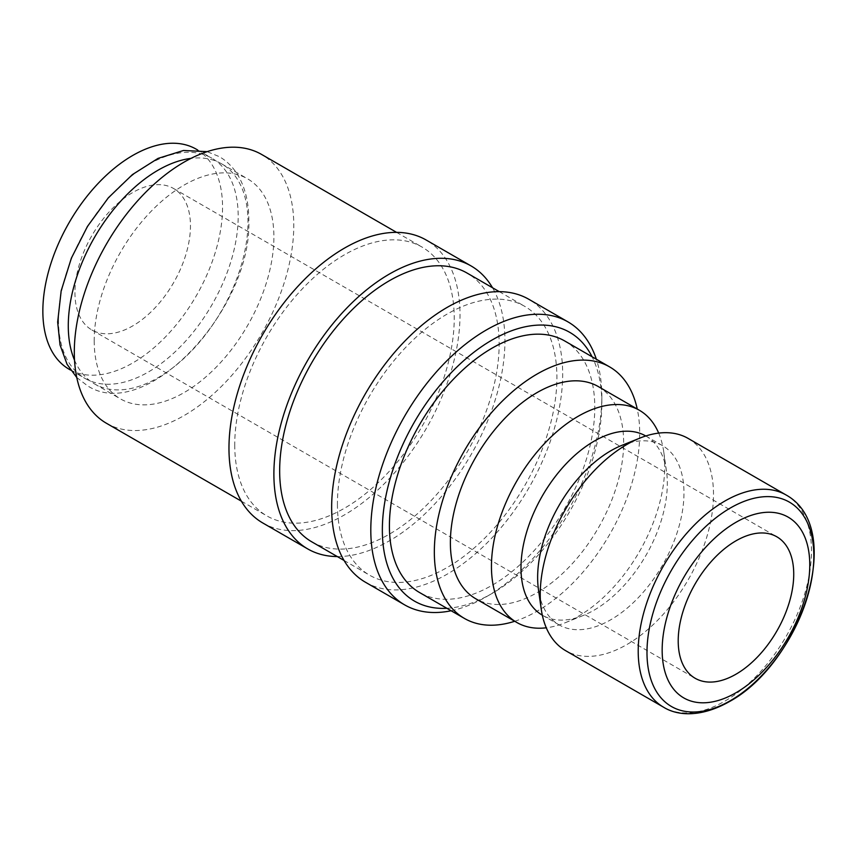 <?xml version="1.0" encoding="UTF-8"?>
<svg xmlns="http://www.w3.org/2000/svg" width="857" height="857" viewBox="0 0 857 857"><rect width="100%" height="100%" fill="white"/><g stroke="black" fill="none" stroke-linecap="round" stroke-linejoin="round"><path stroke-width="0.64" stroke-dasharray="4.29 3.21" d="M58.49 320.132A127.061 73.359 -60 0 1 113.949 192.257A127.061 73.359 -60 0 1 211.872 158.213A127.061 73.359 -60 0 1 238.182 216.382A127.061 73.359 -60 0 1 182.723 344.257A127.061 73.359 -60 0 1 84.811 378.301A127.061 73.359 -60 0 1 58.49 320.132M451.136 610.752A163.366 94.324 120 0 0 486.315 596.772A163.366 94.324 120 0 0 601.839 396.695A163.366 94.324 120 0 0 596.343 359.233M446.872 608.288A155.203 89.61 120 0 0 492.1 593.44A155.203 89.61 120 0 0 601.839 403.358L601.839 396.695M365.489 582.267A163.366 94.324 120 0 0 491.372 538.496A163.366 94.324 120 0 0 562.685 374.091A163.366 94.324 120 0 0 528.855 299.297M311.809 541.849A155.203 89.61 120 0 0 431.403 500.263A155.203 89.61 120 0 0 499.149 344.075A155.203 89.61 120 0 0 467.011 273.029M337.422 504.141A155.203 89.61 120 0 0 369.571 575.186A155.203 89.61 120 0 0 489.165 533.611A155.203 89.61 120 0 0 556.911 377.423A155.203 89.61 120 0 0 524.773 306.377A155.203 89.61 120 0 0 405.168 347.953A155.203 89.61 120 0 0 337.422 504.141M262.799 522.984A163.366 94.324 120 0 0 388.692 479.213A163.366 94.324 120 0 0 460.005 314.808A163.366 94.324 120 0 0 426.165 240.014M337.315 556.568A163.366 94.324 120 0 0 504.934 340.743A163.366 94.324 120 0 0 492.518 287.748M106.439 423.272A155.203 89.61 120 0 0 226.034 381.697A155.203 89.61 120 0 0 293.78 225.509A155.203 89.61 120 0 0 261.642 154.464M234.743 444.858A155.203 89.61 120 0 0 266.881 515.903A155.203 89.61 120 0 0 386.486 474.328A155.203 89.61 120 0 0 454.231 318.14A155.203 89.61 120 0 0 422.083 247.095A155.203 89.61 120 0 0 302.489 288.67A155.203 89.61 120 0 0 234.743 444.858M645.782 435.977A103.472 59.733 -60 0 1 645.889 436.042A103.472 59.733 -60 0 1 666.489 471.232A103.472 59.733 -60 0 1 667.314 483.402A103.472 59.733 -60 0 1 583.21 615.497A103.472 59.733 -60 0 1 542.417 615.251A103.472 59.733 -60 0 1 542.32 615.187M658.679 433.106A122.53 70.745 -60 0 1 663.757 451.939A122.53 70.745 -60 0 1 664.732 466.347A122.53 70.745 -60 0 1 565.127 622.771A122.53 70.745 -60 0 1 546.284 627.795M621.754 445.404A103.472 59.733 -60 0 1 662.536 445.651A103.472 59.733 -60 0 1 683.972 493.021A103.472 59.733 -60 0 1 638.808 597.147A103.472 59.733 -60 0 1 559.075 624.86A103.472 59.733 -60 0 1 538.464 589.659M688.128 438.42A122.53 70.745 -60 0 1 713.506 494.51A122.53 70.745 -60 0 1 660.019 617.811A122.53 70.745 -60 0 1 565.599 650.645M598.282 386.55A122.53 70.745 -60 0 1 623.66 442.64A122.53 70.745 -60 0 1 570.173 565.941A122.53 70.745 -60 0 1 475.753 598.764M74.516 360.154A127.061 73.359 120 0 0 94.602 383.947A127.061 73.359 120 0 0 192.514 349.913A127.061 73.359 120 0 0 247.984 222.038A127.061 73.359 120 0 0 221.663 163.869A127.061 73.359 120 0 0 191.015 158.374M94.195 340.743A127.061 73.359 120 0 0 120.505 398.912A127.061 73.359 120 0 0 218.428 364.868A127.061 73.359 120 0 0 273.886 236.993A127.061 73.359 120 0 0 247.577 178.824A127.061 73.359 120 0 0 149.654 212.868A127.061 73.359 120 0 0 94.195 340.743M564.699 340.957A145.219 83.847 -60 0 1 594.779 407.439A145.219 83.847 -60 0 1 531.394 553.579A145.219 83.847 -60 0 1 419.48 592.487M514.725 621.271A145.219 83.847 120 0 0 639.697 433.374A145.219 83.847 120 0 0 637.254 409.046M74.934 292.569A81.683 47.156 120 0 0 91.86 329.966A81.683 47.156 120 0 0 154.806 308.081A81.683 47.156 120 0 0 190.458 225.873A81.683 47.156 120 0 0 173.543 188.486A81.683 47.156 120 0 0 110.596 210.372A81.683 47.156 120 0 0 74.934 292.569M196.232 149.182A127.061 73.359 -60 0 1 222.552 207.351A127.061 73.359 -60 0 1 167.083 335.226A127.061 73.359 -60 0 1 69.171 369.271M601.839 403.358A155.203 89.61 120 0 0 592.08 356.769M786.115 494.992A122.53 70.745 -60 0 1 811.493 551.083A122.53 70.745 -60 0 1 724.851 701.144A122.53 70.745 -60 0 1 663.586 707.218M76.755 377.498L87.157 385.521C145.154 424.44 252.419 309.666 248.809 220.099C248.798 203.72 245.659 189.633 239.392 177.828C234.411 168.604 227.716 161.545 219.306 156.638L207.158 151.646M492.1 593.44L486.315 596.772M344.064 560.467L369.571 575.186M241.374 501.184L266.881 515.903M583.21 615.497L565.127 622.771M559.075 624.86L542.417 615.251M94.602 383.947L120.505 398.912M91.86 329.966L695.123 678.262M70.617 370.106L84.811 378.301M197.678 150.018L211.872 158.213M173.543 188.486L776.806 536.782M221.663 163.869L247.577 178.824M662.536 445.651L645.889 436.042M666.489 471.232L663.757 451.939M396.577 232.365L422.083 247.095M499.267 291.648L524.773 306.377"/><path stroke-width="1.29" d="M596.343 359.233A163.366 94.324 120 0 0 567.998 321.9A163.366 94.324 120 0 0 442.105 365.671A163.366 94.324 120 0 0 370.802 530.076A163.366 94.324 120 0 0 404.633 604.871A163.366 94.324 120 0 0 451.136 610.752M592.08 356.769A155.203 89.61 120 0 0 468.961 356.201A155.203 89.61 120 0 0 382.351 530.076A155.203 89.61 120 0 0 446.872 608.288M567.998 321.9L528.855 299.297A163.366 94.324 120 0 0 402.961 343.068A163.366 94.324 120 0 0 331.648 507.473A163.366 94.324 120 0 0 365.489 582.267L404.633 604.871M499.267 291.648L467.011 273.029A155.203 89.61 120 0 0 347.406 314.605A155.203 89.61 120 0 0 279.661 470.793A155.203 89.61 120 0 0 311.809 541.849L344.064 560.467M492.518 287.748A163.366 94.324 120 0 0 471.093 265.949L426.165 240.014A163.366 94.324 120 0 0 300.282 283.785A163.366 94.324 120 0 0 228.969 448.19A163.366 94.324 120 0 0 262.799 522.984L307.727 548.919A163.366 94.324 120 0 0 337.315 556.568M471.093 265.949A163.366 94.324 120 0 0 345.2 309.72A163.366 94.324 120 0 0 273.886 474.135A163.366 94.324 120 0 0 307.727 548.919M396.577 232.365L261.642 154.464A155.203 89.61 120 0 0 142.048 196.039A155.203 89.61 120 0 0 74.302 352.227A155.203 89.61 120 0 0 106.439 423.272L241.374 501.184M542.32 615.187A103.472 59.733 -60 0 1 520.992 567.88A103.472 59.733 -60 0 1 566.091 463.83A103.472 59.733 -60 0 1 645.782 435.977M546.284 627.795A122.53 70.745 -60 0 1 516.825 622.482A122.53 70.745 -60 0 1 491.447 566.391A122.53 70.745 -60 0 1 544.934 443.08A122.53 70.745 -60 0 1 639.354 410.257A122.53 70.745 -60 0 1 658.679 433.106M541.206 608.963L538.464 589.659A103.472 59.733 -60 0 1 537.639 577.5A103.472 59.733 -60 0 1 621.754 445.404L639.825 438.131A122.53 70.745 -60 0 1 688.128 438.42L786.115 494.992A122.53 70.745 -60 0 0 724.851 501.056A122.53 70.745 -60 0 0 638.208 651.127A122.53 70.745 -60 0 0 663.586 707.218L565.599 650.645A122.53 70.745 -60 0 1 541.206 608.963A122.53 70.745 -60 0 1 540.231 594.554A122.53 70.745 -60 0 1 639.825 438.131M809.769 564.913A104.372 60.258 -60 0 1 735.97 692.745A104.372 60.258 -60 0 1 662.161 650.131A104.372 60.258 -60 0 1 735.97 522.299A104.372 60.258 -60 0 1 809.769 564.913M516.825 622.482L475.753 598.764A122.53 70.745 -60 0 1 450.375 542.674A122.53 70.745 -60 0 1 503.862 419.373A122.53 70.745 -60 0 1 598.282 386.55L639.354 410.257M191.015 158.374A127.061 73.359 120 0 0 68.281 325.789A127.061 73.359 120 0 0 74.516 360.154M464.408 618.422L419.48 592.487A145.219 83.847 -60 0 1 389.41 526.005A145.219 83.847 -60 0 1 452.796 379.865A145.219 83.847 -60 0 1 564.699 340.957L609.627 366.892A145.219 83.847 120 0 0 497.724 405.8A145.219 83.847 120 0 0 434.338 551.94A145.219 83.847 120 0 0 464.408 618.422A145.219 83.847 120 0 0 514.725 621.271M793.732 574.169A81.683 47.156 -60 0 1 758.07 656.376A81.683 47.156 -60 0 1 695.123 678.262A81.683 47.156 -60 0 1 678.208 640.865A81.683 47.156 -60 0 1 713.86 558.668A81.683 47.156 -60 0 1 776.806 536.782A81.683 47.156 -60 0 1 793.732 574.169M70.617 370.106L69.171 369.271A127.061 73.359 -60 0 1 42.85 311.102A127.061 73.359 -60 0 1 98.319 183.227A127.061 73.359 -60 0 1 196.232 149.182L197.678 150.018M637.254 409.046A145.219 83.847 120 0 0 609.627 366.892M730.41 507.976A117.987 68.121 -60 0 1 813.839 556.139A117.987 68.121 -60 0 1 730.41 700.651A117.987 68.121 -60 0 1 646.981 652.477A117.987 68.121 -60 0 1 730.41 507.976M207.158 151.646L183.494 150.478L158.02 158.406L132.406 174.603L108.336 197.828L87.489 226.377L71.367 258.161L61.168 290.834L57.665 322.071L60.022 344.91L67.082 364.332L76.755 377.498M663.586 707.218C677.866 716.109 701.444 717.427 729.393 701.594C800.856 662.847 846.62 528.662 786.115 494.992"/></g></svg>
